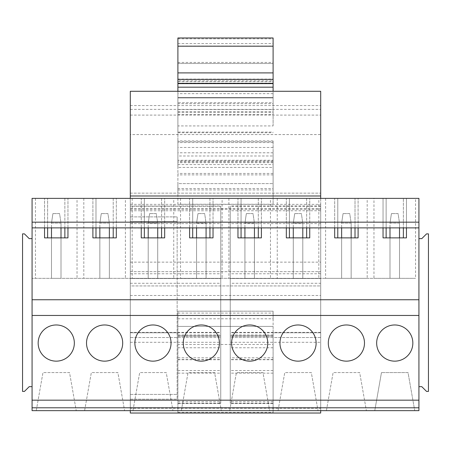<?xml version="1.0" encoding="UTF-8"?>
<svg xmlns="http://www.w3.org/2000/svg" width="451" height="451" viewBox="0 0 451 451"><rect width="100%" height="100%" fill="white"/><g stroke="black" fill="none" stroke-linecap="round" stroke-linejoin="round"><path stroke-width="0.34" stroke-dasharray="2.25 1.69" d="M320.695 198.367L320.695 408.268L130.305 408.268L130.305 198.367L418.928 198.367L418.928 410.647L32.072 410.647L32.072 198.367L130.305 198.367M130.305 221.644L177.142 221.644L177.142 399.18L177.142 216.886L177.142 221.644L130.305 221.644M130.305 394.416L177.142 394.416L130.305 394.416M32.072 400.178L418.928 400.178M32.072 315.452L418.928 315.452M32.072 386.659L32.072 198.367L32.072 238.635L29.214 238.635L24.455 233.877L22.55 233.877L22.55 391.417L24.455 391.417L29.214 386.659L32.072 386.659L32.072 299.746L418.928 299.746L418.928 198.367L418.928 299.746M415.54 278.329L32.072 278.329L415.54 278.329L373.964 278.329L373.964 198.367L415.54 198.367L415.54 278.329M35.46 198.367L35.46 278.329L77.036 278.329L77.036 198.367L32.072 198.367L47.631 198.367L47.631 237.874L44.542 237.874L44.542 198.367L44.542 227.879L418.928 227.879M32.072 278.329L32.072 238.635L32.072 278.329M67.954 227.879L67.954 198.367L44.542 198.367L47.631 198.367L47.631 227.879M64.865 227.879L64.865 198.367L67.954 198.367L67.954 237.874L47.631 237.874M95.99 227.879L95.99 198.367L92.895 198.367L92.895 237.874L95.99 237.874L95.99 198.367L64.865 198.367L64.865 237.874M38.16 343.059A18.085 18.085 0 0 0 56.245 361.15A18.085 18.085 0 0 0 74.336 343.059A18.085 18.085 0 0 0 56.245 324.974A18.085 18.085 0 0 0 38.16 343.059M36.26 410.647L42.969 372.571L69.527 372.571L76.236 410.647L69.527 372.571L42.969 372.571L36.26 410.647L76.236 410.647L36.26 410.647M83.813 198.367L83.813 278.329L125.395 278.329L125.395 198.367L77.036 198.367M92.895 227.879L92.895 198.367L116.313 198.367L116.313 237.874L95.99 237.874M113.218 227.879L113.218 198.367L116.313 198.367L116.313 227.879M144.348 227.879L144.348 198.367L141.253 198.367L141.253 237.874L144.348 237.874L144.348 198.367L113.218 198.367L113.218 237.874M86.519 343.059A18.085 18.085 0 0 0 104.604 361.15A18.085 18.085 0 0 0 122.695 343.059A18.085 18.085 0 0 0 104.604 324.974A18.085 18.085 0 0 0 86.519 343.059M84.613 410.647L91.328 372.571L117.88 372.571L124.594 410.647L117.88 372.571L91.328 372.571L84.613 410.647L124.594 410.647L84.613 410.647M132.171 198.367L132.171 278.329L173.753 278.329L173.753 198.367L125.395 198.367M141.253 227.879L141.253 198.367L164.671 198.367L164.671 237.874L144.348 237.874M161.576 227.879L161.576 198.367L164.671 198.367L164.671 227.879M192.707 227.879L192.707 198.367L189.612 198.367L189.612 237.874L192.707 237.874L192.707 198.367L161.576 198.367L161.576 237.874M134.877 343.059A18.085 18.085 0 0 0 152.962 361.15A18.085 18.085 0 0 0 171.047 343.059A18.085 18.085 0 0 0 152.962 324.974A18.085 18.085 0 0 0 134.877 343.059M132.972 410.647L139.686 372.571L166.239 372.571L172.953 410.647L166.239 372.571L139.686 372.571L132.972 410.647L172.953 410.647L132.972 410.647M180.53 198.367L180.53 278.329L222.112 278.329L222.112 198.367L173.753 198.367M189.612 227.879L189.612 198.367L213.03 198.367L213.03 237.874L192.707 237.874M209.935 227.879L209.935 198.367L213.03 198.367L213.03 227.879M241.065 227.879L241.065 198.367L237.97 198.367L237.97 237.874L241.065 237.874L241.065 198.367L209.935 198.367L209.935 237.874M183.236 343.059A18.085 18.085 0 0 0 201.321 361.15A18.085 18.085 0 0 0 219.406 343.059A18.085 18.085 0 0 0 201.321 324.974A18.085 18.085 0 0 0 183.236 343.059M181.33 410.647L188.044 372.571L214.597 372.571L221.311 410.647L214.597 372.571L188.044 372.571L181.33 410.647L221.311 410.647L181.33 410.647M228.888 198.367L228.888 278.329L270.47 278.329L270.47 198.367L222.112 198.367M237.97 227.879L237.97 198.367L261.388 198.367L261.388 237.874L241.065 237.874M258.293 227.879L258.293 198.367L261.388 198.367L261.388 227.879M289.424 227.879L289.424 198.367L286.329 198.367L286.329 237.874L289.424 237.874L289.424 198.367L258.293 198.367L258.293 237.874M231.594 343.059A18.085 18.085 0 0 0 249.679 361.15A18.085 18.085 0 0 0 267.764 343.059A18.085 18.085 0 0 0 249.679 324.974A18.085 18.085 0 0 0 231.594 343.059M229.689 410.647L236.403 372.571L262.956 372.571L269.67 410.647L262.956 372.571L236.403 372.571L229.689 410.647L269.67 410.647L229.689 410.647M277.247 198.367L277.247 278.329L318.829 278.329L318.829 198.367L270.47 198.367M286.329 227.879L286.329 198.367L309.747 198.367L309.747 237.874L289.424 237.874M306.652 227.879L306.652 198.367L309.747 198.367L309.747 227.879M337.782 227.879L337.782 198.367L334.687 198.367L334.687 237.874L337.782 237.874L337.782 198.367L306.652 198.367L306.652 237.874M279.953 343.059A18.085 18.085 0 0 0 298.038 361.15A18.085 18.085 0 0 0 316.123 343.059A18.085 18.085 0 0 0 298.038 324.974A18.085 18.085 0 0 0 279.953 343.059M278.047 410.647L284.761 372.571L311.314 372.571L318.028 410.647L311.314 372.571L284.761 372.571L278.047 410.647L318.028 410.647L278.047 410.647M325.605 198.367L325.605 278.329L367.187 278.329L367.187 198.367L318.829 198.367M334.687 227.879L334.687 198.367L358.105 198.367L358.105 237.874L337.782 237.874M355.01 227.879L355.01 198.367L358.105 198.367L358.105 227.879M415.54 198.367L355.01 198.367L355.01 237.874M328.305 343.059A18.085 18.085 0 0 0 346.396 361.15A18.085 18.085 0 0 0 364.481 343.059A18.085 18.085 0 0 0 346.396 324.974A18.085 18.085 0 0 0 328.305 343.059M326.406 410.647L333.12 372.571L359.672 372.571L366.387 410.647L359.672 372.571L333.12 372.571L326.406 410.647L366.387 410.647L326.406 410.647M367.187 198.367L373.964 198.367M32.072 227.879L44.542 227.879M32.072 299.746L32.072 238.635M386.135 227.879L386.135 198.367L386.135 237.874L403.369 237.874L403.369 198.367L403.369 227.879M383.046 227.879L383.046 198.367L383.046 237.874L386.135 237.874M406.458 227.879L406.458 198.367L406.458 237.874L403.369 237.874M376.664 343.059A18.085 18.085 0 0 0 394.755 361.15A18.085 18.085 0 0 0 412.84 343.059A18.085 18.085 0 0 0 394.755 324.974A18.085 18.085 0 0 0 376.664 343.059M374.764 410.647L414.74 410.647L408.031 372.571L381.473 372.571L408.031 372.571L414.74 410.647L374.764 410.647L381.473 372.571L374.764 410.647M418.928 386.659L421.786 386.659L426.545 391.417L428.45 391.417L428.45 233.877L426.545 233.877L421.786 238.635L418.928 238.635M177.903 204.252L177.903 164.576L177.903 167.434L273.097 167.434L273.097 155.984L177.903 155.984L177.903 111.628L177.903 189.91L177.903 183.613L273.097 183.613L273.097 204.252L177.903 204.252L177.903 188.535L273.097 188.535M177.903 189.91L273.097 189.91L273.097 183.613L177.903 183.613L177.903 188.535M273.097 160.951L177.903 160.951L177.903 167.434L273.097 167.434L273.097 164.576L273.097 204.252M273.097 161.813L177.903 161.813L177.903 160.951M177.903 155.984L177.903 161.813M273.097 155.984L273.097 189.91M130.305 204.354L320.695 204.354L320.695 134.584L130.305 134.584L130.305 285.945L320.695 285.945L320.695 337.54L230.258 337.54L230.258 205.994L230.258 359.729L230.258 337.54L320.695 337.54L320.695 342.298L230.258 342.298M320.695 204.354L320.695 285.945L130.305 285.945L130.305 332.782L130.305 278.521L220.742 278.521L220.742 359.729L220.742 205.994L220.742 278.521L130.305 278.521L130.305 228.076L220.742 228.076M130.305 115.095L130.305 91.277L320.695 91.277L320.695 115.095L130.305 115.095L130.305 134.584M320.695 134.584L320.695 115.095M130.305 109.379L320.695 109.379M177.903 91.277L177.903 102.698L273.097 102.698L273.097 91.277M273.097 102.698L273.097 97.444L273.097 97.94L177.903 97.94L273.097 97.94L177.903 97.94L177.903 102.698M130.305 195.988L320.695 195.988M320.695 408.268L320.695 410.647M130.305 408.268L130.305 410.647M130.305 271.665L320.695 271.665L130.305 271.665M130.305 193.135L320.695 193.135L130.305 193.135M273.097 103.696L273.097 97.94L177.903 97.94L177.903 97.444L177.903 109.542L273.097 109.542L273.097 103.696L177.903 103.696M177.903 109.542L177.903 125.936L273.097 125.936L273.097 109.542M273.097 125.936L273.097 37.974M177.903 125.936L177.903 132.712L177.903 132.081L273.097 132.081M177.903 37.974L177.903 132.081M273.097 83.621L273.097 62.43L273.097 83.621M177.903 80.881L177.903 62.43L177.903 83.621L177.903 80.881L273.097 80.881M273.097 97.444L273.097 93.656L273.097 97.444L177.903 97.444L177.903 93.656L177.903 97.444L273.097 97.444M130.305 228.076L130.305 206.282L220.742 206.282M320.695 342.298L320.695 413.026L177.903 413.026L177.903 311.173L177.903 413.026L130.305 413.026L130.305 337.54L220.742 337.54L130.305 337.54L130.305 206.282M177.903 332.782L130.305 332.782L177.903 332.782M177.903 335.927L220.742 335.927L220.742 403.515L220.742 335.927L177.903 335.927M177.903 403.515L220.742 403.515L177.903 403.515M273.097 160.252L273.097 140.892L273.097 174.881L273.097 160.252L177.903 160.252L177.903 140.892L177.903 160.252M320.695 283.279L320.695 278.521L230.258 278.521L320.695 278.521L320.695 205.994L320.695 332.782L320.695 283.279L230.258 283.279M177.903 318.789L273.097 318.789L273.097 311.173L273.097 326.406L177.903 326.406L273.097 326.406L273.097 332.782L320.695 332.782L273.097 332.782L273.097 359.729L273.097 357.823L230.258 357.823M273.097 357.823L273.097 413.026L273.097 344.491L177.903 344.491M273.097 318.789L273.097 344.491M177.903 311.173L273.097 311.173L177.903 311.173M273.097 335.927L230.258 335.927L230.258 403.515L230.258 335.927L273.097 335.927M273.097 403.515L230.258 403.515L273.097 403.515M130.305 216.886L177.142 216.886L130.305 216.886M130.305 399.18L177.142 399.18L130.305 399.18M61.009 237.874L61.009 278.329L51.487 278.329L51.487 237.874M61.009 227.879L61.009 223.115L51.487 223.115L52.914 213.599L51.487 223.115L51.487 227.879M61.009 223.115L51.487 223.115L51.487 278.329L61.009 278.329L61.009 223.115L59.577 213.599L52.914 213.599L59.577 213.599L61.009 223.115M109.367 237.874L109.367 278.329L99.846 278.329L99.846 237.874M109.367 227.879L109.367 223.115L99.846 223.115L101.272 213.599L99.846 223.115L99.846 227.879M109.367 223.115L99.846 223.115L99.846 278.329L109.367 278.329L109.367 223.115L107.936 213.599L101.272 213.599L107.936 213.599L109.367 223.115M157.72 237.874L157.72 278.329L148.204 278.329L148.204 237.874M157.72 227.879L157.72 223.115L148.204 223.115L149.631 213.599L148.204 223.115L148.204 227.879M157.72 223.115L148.204 223.115L148.204 278.329L157.72 278.329L157.72 223.115L156.294 213.599L149.631 213.599L156.294 213.599L157.72 223.115M206.079 237.874L206.079 278.329L196.563 278.329L196.563 237.874M206.079 227.879L206.079 223.115L196.563 223.115L197.989 213.599L196.563 223.115L196.563 227.879M206.079 223.115L196.563 223.115L196.563 278.329L206.079 278.329L206.079 223.115L204.653 213.599L197.989 213.599L204.653 213.599L206.079 223.115M254.437 237.874L254.437 278.329L244.921 278.329L244.921 237.874M254.437 227.879L254.437 223.115L244.921 223.115L246.347 213.599L244.921 223.115L244.921 227.879M254.437 223.115L244.921 223.115L244.921 278.329L254.437 278.329L254.437 223.115L253.011 213.599L246.347 213.599L253.011 213.599L254.437 223.115M302.796 237.874L302.796 278.329L293.28 278.329L293.28 237.874M302.796 227.879L302.796 223.115L293.28 223.115L294.706 213.599L293.28 223.115L293.28 227.879M302.796 223.115L293.28 223.115L293.28 278.329L302.796 278.329L302.796 223.115L301.369 213.599L294.706 213.599L301.369 213.599L302.796 223.115M351.154 237.874L351.154 278.329L341.632 278.329L341.632 237.874M351.154 227.879L351.154 223.115L341.632 223.115L343.064 213.599L341.632 223.115L341.632 227.879M351.154 223.115L341.632 223.115L341.632 278.329L351.154 278.329L351.154 223.115L349.728 213.599L343.064 213.599L349.728 213.599L351.154 223.115M399.513 237.874L399.513 278.329L389.991 278.329L389.991 237.874M399.513 227.879L399.513 223.115L389.991 223.115L391.423 213.599L389.991 223.115L389.991 227.879M399.513 223.115L389.991 223.115L389.991 278.329L399.513 278.329L399.513 223.115L398.086 213.599L391.423 213.599L398.086 213.599L399.513 223.115M177.903 164.576L273.097 164.576M273.097 152.804L177.903 152.804M177.903 112.462L273.097 112.462M177.903 114.481L273.097 114.481M177.903 141.761L273.097 141.761M130.305 208.824L320.695 208.824M130.305 105.573L320.695 105.573M130.305 295.467L320.695 295.467M130.305 262.149L320.695 262.149M177.903 91.497L273.097 91.497M177.903 83.063L273.097 83.063M177.903 81.394L273.097 81.394M177.903 79.088L273.097 79.088M177.903 46.008L273.097 46.008M177.903 43.544L273.097 43.544M177.903 38.837L273.097 38.837M177.903 63.523L273.097 63.523L177.903 63.529M130.305 223.6L220.742 223.6M130.305 210.752L220.742 210.752M130.305 273.763L220.742 273.763M130.305 332.782L220.742 332.782M130.305 342.298L220.742 342.298M130.305 283.279L220.742 283.279M177.903 334.952L220.742 334.952M177.903 359.554L220.742 359.554M177.903 357.823L220.742 357.823M130.305 332.364L220.742 332.364M177.903 347.766L220.742 347.766M177.903 336.192L220.742 336.192M177.903 370.553L220.742 370.553M177.903 373.14L220.742 373.14M177.903 403.087L220.742 403.087M177.903 401.61L220.742 401.61M273.097 147.466L177.903 147.466M273.097 142.567L177.903 142.567M273.097 173.449L177.903 173.449M320.695 206.282L230.258 206.282M320.695 223.6L230.258 223.6M320.695 228.076L230.258 228.076M320.695 210.752L230.258 210.752M320.695 273.763L230.258 273.763M320.695 332.782L230.258 332.782M273.097 334.952L230.258 334.952M273.097 359.554L230.258 359.554M320.695 332.364L230.258 332.364M177.903 412.394L273.097 412.394M177.903 313.079L273.097 313.079M273.097 347.766L230.258 347.766M273.097 336.192L230.258 336.192M273.097 370.553L230.258 370.553M273.097 373.14L230.258 373.14M273.097 403.087L230.258 403.087M273.097 401.61L230.258 401.61M273.097 162.67L177.903 162.67M177.903 111.628L273.097 111.628M130.305 209.112L320.695 209.112M177.903 132.712L273.097 132.712M177.903 62.43L273.097 62.43M273.097 93.656L177.903 93.656M130.305 205.994L220.742 205.994M177.903 359.729L220.742 359.729M273.097 140.892L177.903 140.892M273.097 174.881L177.903 174.881M320.695 205.994L230.258 205.994M273.097 359.729L230.258 359.729"/><path stroke-width="0.68" d="M418.928 407.789L32.072 407.789L32.072 410.647L418.928 410.647L418.928 198.367L32.072 198.367L32.072 222.168L418.928 222.168M32.072 407.789L32.072 400.178L418.928 400.178M32.072 400.178L32.072 315.452L418.928 315.452M32.072 315.452L32.072 299.746L418.928 299.746M32.072 299.746L32.072 222.168M32.072 227.879L418.928 227.879M47.631 227.879L47.631 237.874M67.954 227.879L67.954 237.874L44.542 237.874L44.542 227.879M64.865 227.879L64.865 237.874M56.245 361.15A18.085 18.085 0 0 0 74.336 343.059A18.085 18.085 0 0 0 56.245 324.974A18.085 18.085 0 0 0 38.16 343.059A18.085 18.085 0 0 0 56.245 361.15M95.99 227.879L95.99 237.874M116.313 227.879L116.313 237.874L92.895 237.874L92.895 227.879M113.218 227.879L113.218 237.874M104.604 361.15A18.085 18.085 0 0 0 122.695 343.059A18.085 18.085 0 0 0 104.604 324.974A18.085 18.085 0 0 0 86.519 343.059A18.085 18.085 0 0 0 104.604 361.15M144.348 227.879L144.348 237.874M164.671 227.879L164.671 237.874L141.253 237.874L141.253 227.879M161.576 227.879L161.576 237.874M152.962 361.15A18.085 18.085 0 0 0 171.047 343.059A18.085 18.085 0 0 0 152.962 324.974A18.085 18.085 0 0 0 134.877 343.059A18.085 18.085 0 0 0 152.962 361.15M192.707 227.879L192.707 237.874M213.03 227.879L213.03 237.874L189.612 237.874L189.612 227.879M209.935 227.879L209.935 237.874M201.321 361.15A18.085 18.085 0 0 0 219.406 343.059A18.085 18.085 0 0 0 201.321 324.974A18.085 18.085 0 0 0 183.236 343.059A18.085 18.085 0 0 0 201.321 361.15M241.065 227.879L241.065 237.874M261.388 227.879L261.388 237.874L237.97 237.874L237.97 227.879M258.293 227.879L258.293 237.874M249.679 361.15A18.085 18.085 0 0 0 267.764 343.059A18.085 18.085 0 0 0 249.679 324.974A18.085 18.085 0 0 0 231.594 343.059A18.085 18.085 0 0 0 249.679 361.15M289.424 227.879L289.424 237.874M309.747 227.879L309.747 237.874L286.329 237.874L286.329 227.879M306.652 227.879L306.652 237.874M298.038 361.15A18.085 18.085 0 0 0 316.123 343.059A18.085 18.085 0 0 0 298.038 324.974A18.085 18.085 0 0 0 279.953 343.059A18.085 18.085 0 0 0 298.038 361.15M337.782 227.879L337.782 237.874M358.105 227.879L358.105 237.874L334.687 237.874L334.687 227.879M355.01 227.879L355.01 237.874M346.396 361.15A18.085 18.085 0 0 0 364.481 343.059A18.085 18.085 0 0 0 346.396 324.974A18.085 18.085 0 0 0 328.305 343.059A18.085 18.085 0 0 0 346.396 361.15M406.458 227.879L406.458 237.874L383.046 237.874L383.046 227.879M386.135 227.879L386.135 237.874M403.369 227.879L403.369 237.874M394.755 361.15A18.085 18.085 0 0 1 376.664 343.059A18.085 18.085 0 0 1 394.755 324.974A18.085 18.085 0 0 1 412.84 343.059A18.085 18.085 0 0 1 394.755 361.15M32.072 238.635L29.214 238.635L24.455 233.877L22.55 233.877L22.55 391.417L24.455 391.417L29.214 386.659L32.072 386.659M418.928 386.659L421.786 386.659L426.545 391.417L428.45 391.417L428.45 233.877L426.545 233.877L421.786 238.635L418.928 238.635M130.305 91.277L320.695 91.277L320.695 195.988L130.305 195.988L130.305 91.277M320.695 410.647L320.695 413.026L130.305 413.026L130.305 410.647M177.903 91.277L177.903 37.974L273.097 37.974L273.097 91.277M320.695 198.367L320.695 195.988M130.305 198.367L130.305 195.988M61.009 237.874L61.009 227.879M51.487 237.874L51.487 227.879M109.367 237.874L109.367 227.879M99.846 237.874L99.846 227.879M157.72 237.874L157.72 227.879M148.204 237.874L148.204 227.879M206.079 237.874L206.079 227.879M196.563 237.874L196.563 227.879M254.437 237.874L254.437 227.879M244.921 237.874L244.921 227.879M302.796 237.874L302.796 227.879M293.28 237.874L293.28 227.879M351.154 237.874L351.154 227.879M341.632 237.874L341.632 227.879M399.513 237.874L399.513 227.879M389.991 237.874L389.991 227.879M177.903 46.188L273.097 46.188M177.903 72.91L273.097 72.91M177.903 79.399L273.097 79.399M177.903 83.334L273.097 83.334M177.903 87.184L273.097 87.184M177.903 83.621L273.097 83.621"/></g></svg>
